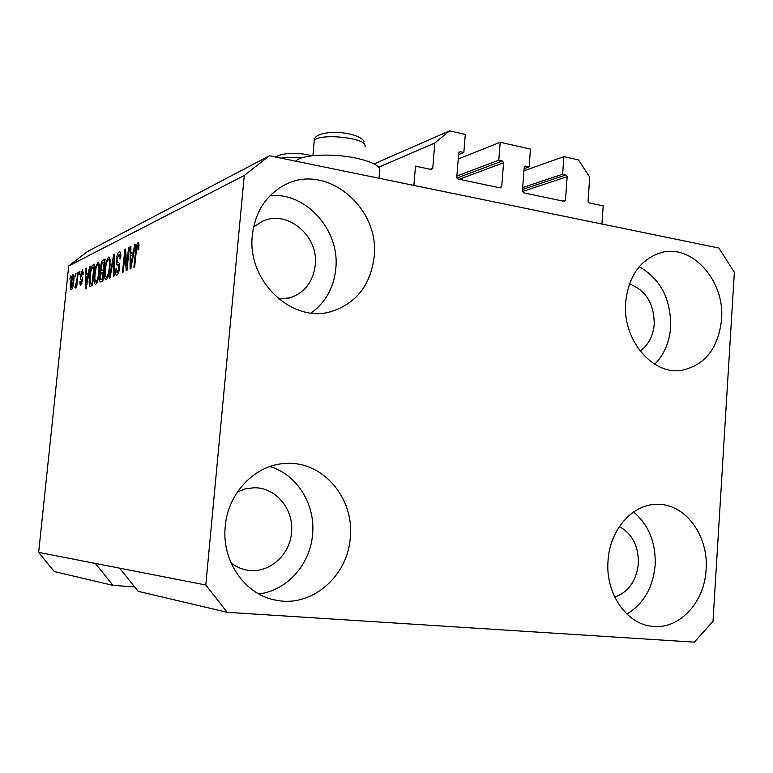 <?xml version="1.0" encoding="UTF-8"?>
<svg xmlns="http://www.w3.org/2000/svg" width="773" height="773" viewBox="0 0 773 773"><rect width="100%" height="100%" fill="white"/><g stroke="black" fill="none" stroke-linecap="round" stroke-linejoin="round"><path stroke-width="1.16" d="M434.793 143.044L449.557 130.85L465.288 134.396L463.848 152.523L460.177 151.721L458.718 152.938L456.775 177.21L457.993 179.017L500.305 187.916L501.725 186.689L503.561 162.755L502.382 160.977L498.798 160.195L500.179 142.271L530.462 149.092L529.128 166.852L524.993 166.118L524.22 167.277L522.422 191.057L523.592 192.815L564.126 201.338L565.478 200.13L567.179 176.679L566.039 174.949L562.609 174.196L563.894 156.629L578.475 159.914L589.741 177.201L588.04 201.193L589.161 202.913L603.22 205.879L601.945 224.025L413.893 185.423L415.488 166.156L431.257 169.5L432.745 168.253L434.793 143.044L378.722 167.2M563.894 156.629L523.949 170.785M562.609 174.196L522.683 187.588M529.128 166.852L524.113 168.64M500.179 142.271L458.234 158.977M498.798 160.195L456.872 176.031M463.848 152.523L458.573 154.648M449.557 130.85L374.122 163.905M640.102 351.029C648.47 345.058 653.175 336.11 654.219 324.187C654.132 303.654 645.87 290.242 629.435 283.933M278.947 299.17L290.542 297.682C304.91 292.378 313.142 281.556 315.239 265.187C318.988 235.804 286.947 208.952 262.018 221.493L253.592 226.982M231.098 563.063C236.287 567.024 242.036 569.43 248.336 570.29C269.255 573.508 289.991 555.014 291.518 532.481C294.098 509.223 275.632 487.048 253.815 487.773L245.428 488.865L237.427 491.937M614.728 597.046C628.546 592.07 636.421 580.938 638.363 563.662C638.701 546.202 632.372 533.834 619.366 526.568M706.087 569.624C704.667 602.727 678.53 630.497 651.388 626.217C625.995 623.55 605.317 592.823 608.032 560.802C609.713 529.37 633.116 503.455 657.852 504.344C685.545 503.938 708.793 535.969 706.087 569.624M633.522 512.026C648.74 524.886 655.939 542.598 655.146 565.169C653.04 587.567 643.629 603.868 626.893 614.052M350.266 537.621C347.889 575.856 312.35 607.278 277.005 600.37C245.698 595.712 221.368 561.478 225.252 526.374C227.909 492.527 255.699 464.351 285.855 463.471C322.737 460.766 354.517 498.189 350.266 537.621M269.845 466.573C296.938 474.361 315.587 504.354 312.572 534.375C310.379 564.29 286.909 590.804 258.762 593.935M374.103 256.955C370.596 284.947 356.488 303.103 331.791 311.403C292.677 324.148 246.606 281.092 252.365 235.05C255.245 211.734 266.057 195.028 284.802 184.931C326.119 162.378 380.277 207.647 374.103 256.955M270.135 195.608C306.33 192.071 340.159 230.615 335.782 268.762C333.781 287.74 325.568 302.485 311.132 312.997M721.557 319.471C718.301 348.439 704.918 365.407 681.4 370.383C652.17 375.224 622.226 339.347 625.666 302.214C628.749 275.526 640.662 258.974 661.398 252.549C692.376 243.891 724.987 281.043 721.557 319.471M639.223 266.685C660.567 279.043 671.041 299.161 670.655 327.047C669.486 342.236 664.162 354.623 654.702 364.228M295.924 161.199C300.001 154.677 332.535 152.928 356.575 158.233C373.62 162.166 381.302 166.572 379.601 171.451L379.021 178.263M694.338 642.15L227.204 612.313L138.135 591.316L119.66 568.184L38.65 552.376L68.71 265.941L87.426 251.563L269.41 155.76L718.89 248.027L734.35 272.328L712.996 621.366L694.338 642.15M227.204 612.313L205.792 584.997L119.66 568.184M95.388 563.449L113.003 585.383L134.608 586.891M113.003 585.383L54.216 571.527L38.65 552.376M126.714 265.941L128.579 247.563L129.313 247.205L126.975 270.337L126.192 270.685L125.091 253.689L123.236 271.99L122.511 272.309L124.83 249.399L125.613 249.012L126.714 265.941L127.41 266.057M116.356 259.496C116.907 255.196 117.844 252.665 119.158 251.892L119.602 251.776C120.685 252.133 121.042 254.356 120.665 258.443L119.921 259.081C120.153 256.23 119.892 254.704 119.119 254.491L117.061 259.09C117.003 261.603 117.428 262.762 118.317 262.569C119.371 262.656 119.767 264.453 119.525 267.951C119.013 271.999 118.143 274.367 116.916 275.062L116.52 275.149C115.535 274.859 115.206 272.888 115.525 269.236L116.259 268.627L117.158 272.425L118.82 268.221L118.829 266.018L116.849 264.385L116.356 259.496L117.013 259.602M109.322 278.145L113.679 254.848L114.394 254.501L114.104 276.029L113.389 276.348L113.805 257.274L110.027 277.826L109.322 278.145M108.549 257.08L110.114 259.622L109.998 266.927C109.399 273.516 108.133 277.797 106.22 279.787L105.891 279.855C104.539 278.811 104.181 275.391 104.838 269.593L106.297 261.38L108.549 257.08L109.389 257.225M97.997 262.25L99.485 264.752L99.35 271.893C98.751 278.328 97.543 282.503 95.707 284.425L95.398 284.493C94.103 283.469 93.775 280.116 94.422 274.444L95.842 266.424L97.997 262.25L98.78 262.376M75.087 276.492L75.396 273.565L75.976 273.284L75.667 276.212L75.087 276.492M70.662 283.034C71.048 278.676 71.831 275.826 73.01 274.483L73.222 274.434C74.044 275.169 74.218 277.497 73.754 281.43C73.358 285.768 72.575 288.571 71.406 289.846L71.203 289.894C70.382 289.179 70.208 286.899 70.662 283.034L71.193 283.121M137.942 242.693L138.927 243.795L138.802 249.273L138 249.94L137.749 245.428L136.686 247.602L134.647 266.946L133.893 267.284L135.497 251.341C135.797 246.993 136.608 244.113 137.942 242.693L138.599 242.809M205.792 584.997L244.278 175.442L68.71 265.941M88.431 273.198L89.61 266.617L90.257 266.299L86.161 288.387L85.561 288.648L85.871 268.444L86.508 268.134L86.363 274.173L88.963 273.275M80.353 275.517L82.537 269.883L83.194 274.135L82.566 274.695L82.006 272.135L80.981 274.859L81.455 276.734C82.247 276.705 82.576 278.029 82.44 280.696L80.402 285.701L79.754 281.942L80.373 281.391L80.865 283.488L81.812 281.285L81.165 279.555C80.402 279.555 80.131 278.212 80.353 275.517L80.933 275.603M79.039 274.589L79.348 271.632L79.938 271.352L79.629 274.309L79.039 274.589M76.846 280.232L77.658 272.463L78.237 272.173L76.672 287.198L76.092 287.459L76.343 285.063L75.377 288.049L74.904 287.488L76.846 280.232L77.397 280.319M69.802 279.053L70.672 275.884L69.802 279.053M89.533 276.85C90.074 270.627 91.214 266.675 92.934 264.994L94.731 264.115L92.518 285.575L89.89 286.358C89.088 284.58 88.972 281.411 89.533 276.85L90.112 276.947M100.596 267.313C101.079 263.071 101.939 260.636 103.167 259.989L105.128 259.032L102.877 280.995L100.48 281.952C99.717 281.701 99.475 280.097 99.736 277.149L100.915 272.251L100.596 267.313L101.215 267.41M133.362 251.853L134.705 244.568L135.488 244.181L130.821 268.637L130.086 268.956L130.144 246.8L130.917 246.423L130.85 253.051L134.009 251.959M244.278 175.442L269.41 155.76M136.203 251.467L135.497 251.341M90.18 266.714L89.61 266.617M86.499 268.55L85.871 268.444M88.721 274.55L86.363 274.173M86.779 282.184L87.977 275.768L86.315 276.55L86.093 286.31L86.779 282.184L87.291 282.261M88.489 275.845L87.977 275.768M82.846 270.048L82.267 269.951M80.344 282.029L79.754 281.942M81.88 283.643L80.865 283.488M82.363 281.372L81.812 281.285M82.479 280.222L81.745 280.106M79.899 271.729L79.348 271.632M78.199 272.55L77.658 272.463M76.885 285.15L76.343 285.063M75.677 287.614L74.904 287.488M76.266 285.421L75.715 285.343M77.068 283.449L76.421 283.353M70.633 276.241L70.101 276.154M71.638 287.72L73.174 281.71L72.894 276.579L71.242 282.628L71.522 287.749L72.565 287.865M73.715 281.797L73.174 281.71M75.938 273.652L75.396 273.565M94.615 265.265L92.934 264.994M90.46 286.445L89.89 286.358M92.383 285.633L92.219 284.203M92.142 283.343L93.842 266.927L92.76 267.448L90.934 271.275L90.151 276.589L90.267 283.778L92.741 283.44M94.432 267.023L93.842 266.927M92.673 284.068L91.079 283.817M97.234 282.222L95.968 281.903C97.369 280.367 98.287 277.13 98.702 272.164C99.186 267.951 98.944 265.468 97.987 264.714L97.746 264.772C96.374 266.299 95.475 269.448 95.05 274.212L94.818 278.956L95.726 281.952M95.021 274.541L94.422 274.444M96.577 266.55L95.842 266.424M97.282 282.106L95.968 281.903M99.311 272.26L98.702 272.164M102.77 281.034L102.683 279.642M100.364 277.246L99.736 277.149M102.432 272.492L100.915 272.251M103.717 272.251L103.505 270.569M102.471 278.715L103.147 272.164L101.311 273.207L100.432 276.492L100.828 279.353L103.099 278.821M103.766 272.26L103.147 272.164M103.408 269.603L104.2 261.912L102.22 263.129L101.253 266.985L101.756 270.289L104.036 269.7M104.819 262.018L104.2 261.912M105.457 269.7L104.838 269.593M107.07 261.506L106.297 261.38M106.481 277.198C107.949 275.623 108.896 272.289 109.322 267.207C109.814 262.907 109.553 260.366 108.549 259.602L108.288 259.66C106.858 261.245 105.93 264.472 105.495 269.352L105.263 274.202L106.23 277.246L107.853 277.42M109.959 267.313L109.322 267.207M114.385 254.964L113.679 254.848M114.356 257.361L113.805 257.274M120.134 252.056L119.158 251.892M116.211 269.352L115.525 269.236M118.549 272.647L117.158 272.425M119.486 268.328L118.82 268.221M119.641 266.154L118.829 266.018M119.583 264.839L116.849 264.385M129.265 247.679L128.579 247.563M125.922 253.834L125.091 253.689M125.641 249.534L124.83 249.399M135.391 244.683L134.705 244.568M133.352 254.781L133.352 253.467M130.917 246.925L130.144 246.8M133.71 253.525L130.85 253.051M131.478 261.805L132.84 254.694L130.821 255.65L130.695 266.366L131.478 261.805L132.106 261.902M133.458 254.8L132.84 254.694M131.236 266.453L130.695 266.366M566.039 174.949L522.548 189.453M567.179 176.679L522.442 191.501M565.478 200.13L562.589 201.019M525.611 166.079L524.519 166.466M502.382 160.977L456.901 178.041M503.561 162.755L459.22 179.278M501.725 186.689L498.981 187.636M460.177 151.721L458.959 152.213M432.745 168.253L430.194 169.268M82.508 279.768L81.165 279.555M104.993 260.288L103.167 259.989M103.031 279.459L101.398 279.198M103.959 270.453L102.191 270.173M114.307 260.772L113.718 260.675M119.622 265.294L117.902 265.013M364.982 146.628L365.069 145.566C365.03 137.256 316.495 132.946 314.196 141.053L314.07 142.483M301.315 157.992C293.431 157.132 286.706 157.19 281.159 158.175M290.542 297.682L288.889 298.156M248.336 570.29L246.655 570.03M650.17 626.033L651.388 626.217M274.318 599.838L277.005 600.37M329.056 312.079L331.791 311.403M680.114 370.518L681.4 370.383M137.749 245.428L139.024 245.65M82.18 272.096L83.252 272.27M80.711 283.517L81.861 283.701M75.58 285.372L76.256 285.479M71.522 287.749L72.556 287.904M72.894 276.579L73.986 276.753M90.586 283.942L92.654 284.271M97.987 264.714L99.504 264.965M100.828 279.353L103.002 279.7M101.756 270.289L103.94 270.637M106.23 277.246L107.814 277.507M108.549 259.602L110.143 259.863M119.119 254.491L120.791 254.771M116.878 272.483L118.511 272.753M312.891 155.653L314.196 141.053C313.983 135.526 321.268 132.608 336.052 132.299C354.102 133.101 363.658 138.589 364.044 141.846M276.811 157.277C275.903 154.581 294.697 150.861 311.606 155.808"/></g></svg>
